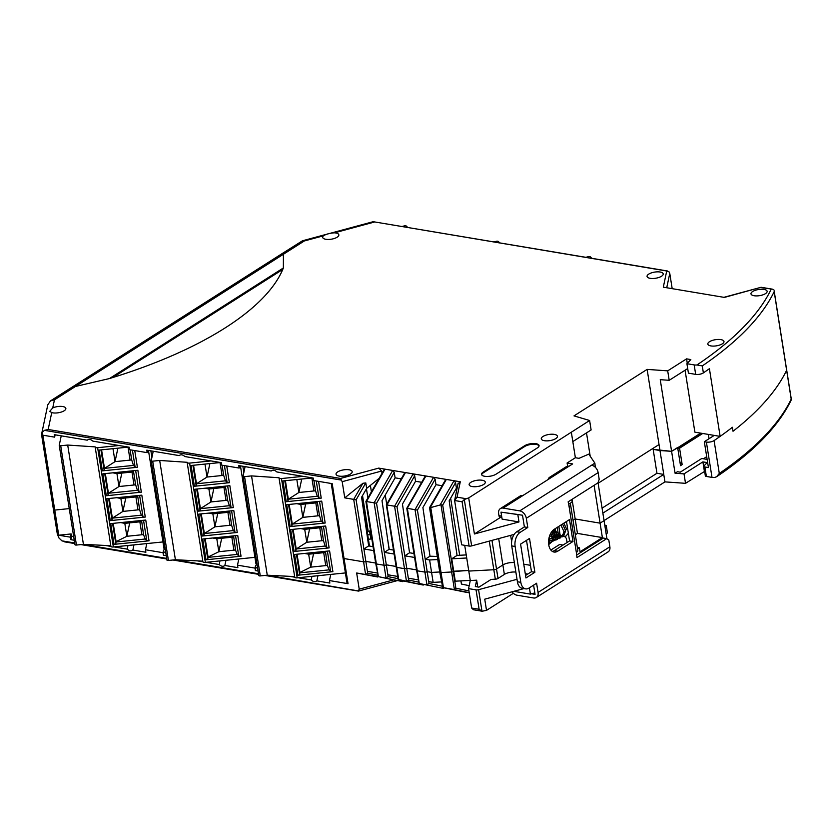 <?xml version="1.0" encoding="UTF-8"?>
<svg xmlns="http://www.w3.org/2000/svg" width="833" height="833" viewBox="0 0 833 833"><rect width="100%" height="100%" fill="white"/><g stroke="black" fill="none" stroke-linecap="round" stroke-linejoin="round"><path stroke-width="1.25" d="M519.094 514.648L500.997 512.149L522.52 515.221L524.374 526.914L516.762 531.756A10.902 6.654 -80.5 0 0 511.722 545.917L517.397 581.757A10.902 6.654 -80.5 0 0 522.218 588.296L525.623 588.869A10.902 6.654 -80.5 0 0 529.007 588.067L536.608 583.235L538.066 592.44A7.08 4.925 57.6 0 1 536.337 597.49L608.142 551.842A7.08 4.925 -122.4 0 0 609.871 546.781L608.808 540.065L606.757 538.628L603.352 538.056L576.582 555.08M533.599 585.151L535.057 594.356L531.631 593.783M552.394 551.415A11.995 7.32 99.5 0 0 554.351 550.592L569.564 540.919L566.492 521.5M525.55 575.478L531.475 571.709L526.508 540.357M536.337 597.49A7.08 4.925 57.6 0 1 533.557 597.979L516.949 595.199A7.08 4.925 57.6 0 1 512.066 591.805M572.969 541.492L557.756 551.165A11.995 7.32 99.5 0 1 554.039 552.04A11.995 7.32 99.5 0 1 548.541 541.981A11.995 7.32 99.5 0 1 554.289 529.267L569.501 519.584L572.969 541.492L569.564 540.919M606.757 538.628L576.977 557.569L576.353 552.487A7.08 2.697 -9 0 0 577.821 550.446L570.563 504.663A7.08 2.697 -9 0 0 569.668 503.601M570.563 504.663A7.08 2.697 -9 0 1 569.106 506.693L568.148 501.82L597.927 482.89L599.187 479.35L598.125 472.623A7.08 4.925 -122.4 0 0 591.565 465.231L594.877 463.127L588.785 454.131L578.997 458.337L575.374 457.734L567.106 462.992L572.646 463.919L569.001 466.23A7.08 4.925 -122.4 0 0 566.221 466.73L549.676 477.247A7.08 4.925 57.6 0 1 552.456 476.757L569.001 466.23M501.622 516.075L498.957 515.637L498.644 513.649A7.08 4.925 57.6 0 1 500.383 508.588A7.08 4.925 57.6 0 1 503.153 508.099L519.761 510.879A7.08 4.925 57.6 0 1 526.321 518.282L527.789 527.487L520.177 532.329A10.902 6.654 -80.5 0 0 515.127 546.49L520.812 582.319A10.902 6.654 -80.5 0 0 525.623 588.869M529.517 538.441L534.88 572.281L525.946 577.967L520.583 544.116L529.517 538.441M531.475 571.709L534.88 572.281M503.153 508.099L552.456 476.757M595.272 467.251L594.877 463.127M523.009 495.479A7.08 4.925 -122.4 0 0 520.229 495.968L500.383 508.588M498.957 515.637A2.728 1.666 99.5 0 0 500.164 517.272L501.851 517.553M524.374 526.914L527.789 527.487M558.412 535.546L556.35 535.202A2.728 1.895 -122.4 0 1 553.82 532.36L553.456 530.007M564.639 536.691A2.728 1.895 57.6 0 1 566.555 539.336L567.054 542.512M548.062 479.548A7.08 4.925 57.6 0 1 549.676 477.247M567.617 466.209L567.106 462.992M165.236 549.249A2.728 1.041 -9 0 0 163.518 550.363L163.018 552.695L145.483 549.759L146.785 543.585M163.976 548.218A2.728 1.041 -9 0 0 163.966 548.364A2.728 1.041 -9 0 0 165.194 549.02M257.085 564.691A2.728 1.041 -9 0 0 255.502 565.774L255.013 568.106L237.499 565.17L238.8 558.985M255.96 563.618A2.728 1.041 -9 0 0 255.95 563.774A2.728 1.041 -9 0 0 257.043 564.41M311.927 576.332L311.167 579.935C313.323 581.892 315.218 582.215 316.852 580.882L329.847 583.058L329.451 580.57L330.763 574.416M329.451 580.57L348.038 583.683A2.728 1.041 171 0 1 347.007 583.058A2.728 1.041 171 0 1 347.007 582.902M602.082 508.151L656.945 473.269L653.166 449.383L671.596 451.34L675.063 473.238L677.468 471.707L680.238 472.176L701.75 458.504L707.134 459.399M606.143 533.807L607.434 532.985L606.257 525.519L604.758 525.071M523.957 588.587L484.733 599.177L486.514 610.381L513.367 593.304M704.635 471.374L685.517 483.327L684.018 473.873L675.063 473.238M602.863 513.128L663.755 474.414L664.942 481.88L685.517 483.327M664.942 481.88L604.05 520.594M517.012 579.31L478.579 589.681L481.984 611.183L479.121 609.277L471.645 608.028L473.456 609.756L482.192 611.224L486.514 610.381M464.096 591.899L469.229 592.763M397.674 576.426L387.876 574.78L386.304 564.826A1.635 0.625 171 0 1 384.034 565.243L376.37 563.962A1.635 0.625 171 0 1 375.745 563.587L365.895 501.435L384.169 469.573L385.023 469.166L446.353 479.433L445.488 479.85L429.547 507.651L439.762 572.146A1.635 0.625 -9 0 0 441.042 572.552A1.635 0.625 -9 0 1 439.762 572.146A1.635 0.625 -9 0 1 439.793 571.979A1.635 0.625 -9 0 0 439.762 572.146L442.729 587.536L464.168 591.919L452.184 589.462M443.645 588.473L419.218 583.485L416.625 570.438A1.635 0.625 171 0 1 416.969 569.97M417.427 510.088L425.215 559.235L429.995 556.194L422.904 507.526L435.992 484.691L435.128 479.235L417.427 510.088L407.358 508.359L419.259 583.485L431.744 586.047M423.206 585.047L398.153 579.393M386.772 504.954L396.81 567.388A1.635 0.625 171 0 1 396.185 567.013A1.635 0.625 -9 0 0 396.81 567.388L404.474 568.668L396.81 567.388L398.82 580.06L411.294 582.621M402.766 581.632L378.338 576.634L375.745 563.587A1.635 0.625 171 0 1 376.079 563.118M401.235 478.871L395.102 477.84L382.014 500.675L389.105 549.353L384.336 552.383L386.304 564.826A1.635 0.625 171 0 1 384.034 565.243L376.37 563.962L378.38 576.644L397.081 580.674M714.256 435.399L704.333 441.709L708.425 467.594L704.874 467.001L706.374 476.455L711.996 477.392A5.446 2.072 -9 0 0 714.756 477.455L716.609 476.736L719.295 473.436L714.089 440.584A436.023 166.152 -9 0 0 732.394 427.277A436.023 166.152 171 0 1 720.139 436.388L709.414 368.696A436.023 166.152 171 0 1 703.375 372.892A5.446 2.072 -9 0 1 695.67 374.371L688.422 373.153L686.923 363.698L694.181 364.916A5.446 2.072 -9 0 0 696.94 364.969L702.271 365.926L703.375 372.892M706.374 476.455A2.728 1.041 171 0 1 705.332 475.83L703.843 466.376A2.728 1.041 171 0 1 704.041 465.876L707.144 462.596L702.885 461.878L684.018 473.873M704.385 471.332L702.885 461.878M534.828 592.919L530.413 594.106L529.413 587.806M513.815 591.326L530.413 594.106M606.257 525.519L604.956 526.341M702.719 433.472L679.572 448.185L682.175 464.616L680.519 465.668L677.645 447.498L671.596 451.34L659.975 450.518L663.755 474.414L656.945 473.269M239.654 465.741L239.654 465.72A2.728 1.041 -9 0 0 239.654 465.741L239.165 468.063L238.769 465.574L271.183 470.999C272.808 469.666 274.703 469.989 276.858 471.957L313.218 478.048L313.614 480.537L332.2 483.65L344.06 558.547A2.728 1.041 171 0 1 343.019 557.923A2.728 1.041 171 0 1 343.029 557.777A2.728 1.041 171 0 0 343.019 557.923A2.728 1.041 171 0 0 344.06 558.547L363.594 561.827L344.06 558.547L348.038 583.683M373.059 546.667L368.665 545.927L363.886 548.968L365.864 561.411A1.635 0.625 171 0 1 363.594 561.827A1.635 0.625 171 0 0 365.864 561.411L375.662 563.046L365.864 561.411L367.436 571.355L377.234 573M386.304 564.826L396.102 566.471L386.304 564.826M398.143 579.393L396.185 567.013A1.635 0.625 171 0 1 396.518 566.544M396.987 506.672L394.582 506.225L413.137 473.873L414.688 475.81L396.987 506.672L406.743 568.252A1.635 0.625 171 0 1 404.474 568.668A1.635 0.625 171 0 0 406.743 568.252L416.542 569.897L406.743 568.252L408.618 580.07L406.483 581.351L394.582 506.225L386.918 504.944L405.463 472.582L404.609 472.998L386.345 504.86L396.185 567.013M428.766 581.632L433.15 582.371L431.577 572.417L439.741 571.979L431.577 572.417L427.183 571.677L431.577 572.417L429.609 559.974L425.215 559.235L427.183 571.677A1.635 0.625 171 0 1 424.913 572.094L417.25 570.813A1.635 0.625 171 0 1 416.625 570.438A1.635 0.625 171 0 0 417.25 570.813L424.913 572.094L426.923 584.776L429.057 583.496L427.183 571.677A1.635 0.625 171 0 1 424.913 572.094L415.021 509.65L433.576 477.299L435.128 479.235M470.26 580.393L455.287 581.184L453.714 571.23L468.687 570.438L453.225 571.542A1.635 0.625 171 0 1 451.621 571.99L441.042 572.552L451.621 571.99L440.969 504.767L430.12 507.734L446.353 479.433L460.295 481.766L457.036 497.176L454.62 500.518L461.638 544.813L469.104 546.063A2.728 1.041 171 0 0 471.645 545.886L514.159 534.401M464.71 545.334L468.792 571.074L493.823 569.741A2.728 1.041 -9 0 0 496.51 569.001L502.872 564.951A8.726 3.322 171 0 1 514.378 562.639A8.726 3.322 171 0 0 502.872 564.951L496.51 569.001A2.728 1.041 171 0 1 493.823 569.741L468.792 571.074L470.281 580.528L476.663 580.195L477.736 586.963M523.77 564.201L530.454 565.315L523.77 564.201M548.676 539.94L556.173 535.171L548.676 539.94M573.052 520.333L575.166 518.98L600.083 523.155L604.05 520.635L600.083 523.155L575.166 518.98L573.052 520.333M460.909 580.893L461.42 584.068L469.198 585.661M418.114 579.851L408.316 578.206M471.645 608.028L468.573 588.619L470.281 580.528M525.259 573.656L527.758 574.072M476.663 580.195L475.32 586.557L478.933 587.161L491.095 579.424L495.323 579.195A2.728 1.041 -9 0 0 498.009 578.456L504.371 574.406A8.726 3.322 171 0 1 515.866 572.094M468.573 588.619L476.049 589.868L479.121 609.277M478.579 589.681A2.728 1.041 171 0 1 476.049 589.868M606.924 538.743L598.032 482.609M577.581 548.968L579.404 547.812L580.039 551.79L602.374 537.587L594.096 485.327M602.374 537.587L577.456 533.412L572.063 499.342M575.332 534.765L577.456 533.412M550.852 550.051L559.599 544.49L563.035 545.063M577.342 547.468L579.404 547.812M433.15 582.371L441.313 581.934M464.127 591.909L442.729 587.536L453.61 589.472L455.87 588.223L453.225 571.542A1.635 0.625 171 0 1 451.621 571.99L454.381 589.441M387.876 574.78L388.178 576.644L386.043 577.925L374.142 502.799L366.333 501.528M367.436 571.355L367.728 573.219L365.604 574.499L353.702 499.373L344.758 497.874L342.196 481.682L340.478 478.444L48.168 429.484L44.42 430.349L341.447 480.11M145.483 549.759L145.879 552.248L132.874 550.061C131.239 551.394 129.344 551.071 127.199 549.114L114.059 546.917M73.627 536.223L71.565 536.431L70.878 539.68L74.262 540.242M105.416 545.469L110.904 546.386M70.878 539.68L70.482 537.191L71.169 533.943L71.565 536.431M65.984 541.96L61.923 540.846L58.862 537.879L58.435 535.171L70.482 537.191M267.112 575.218L358.294 590.93L359.221 589.191L393.915 579.82M379.733 576.915L356.659 573L359.221 589.191M356.659 573L377.766 576.988M311.167 579.935L298.11 577.748M294.747 577.03A2.728 1.041 -9 0 0 294.747 577.186L289.759 576.342M258.095 571.042L255.408 570.595L255.502 565.774M255.013 568.106L255.408 570.595M237.499 565.17L237.884 567.658L224.858 565.472C223.234 566.804 221.339 566.482 219.183 564.524L206.043 562.317M202.898 561.796L197.411 560.88M166.246 555.653L163.414 555.184L163.518 550.363M163.018 552.695L163.414 555.184M58.862 537.879L57.3 533.922L53.416 509.411A2.728 1.041 -9 0 1 53.416 509.265A2.728 1.041 -9 0 0 53.416 509.411A2.728 1.041 -9 0 0 54.749 510.077L42.879 435.18M147.67 450.33L147.67 450.309A2.728 1.041 -9 0 0 147.67 450.33L147.181 452.652L129.636 449.716L129.24 447.227L92.88 441.136C90.735 439.21 88.839 438.897 87.205 440.188L54.239 434.659L54.634 437.148L42.587 435.138L42.16 432.421L41.65 435.128L53.416 509.411A2.728 1.041 -9 0 0 54.749 510.077L69.254 508.599L54.749 510.077L58.727 535.213A2.728 1.041 -9 0 1 58.435 535.171M133.967 544.886L132.874 550.061M127.959 545.5L127.199 549.114M71.169 533.943L58.727 535.213M317.935 575.728L316.852 580.882M255.95 563.774L251.972 538.639A2.728 1.041 -9 0 1 251.983 538.493A2.728 1.041 -9 0 0 251.972 538.639A2.728 1.041 -9 0 0 253.065 539.274A2.728 1.041 -9 0 1 251.972 538.639L240.445 465.855M257.48 567.179A2.728 1.041 -9 0 0 255.898 568.262M163.966 548.364L159.988 523.228A2.728 1.041 -9 0 1 159.988 523.082A2.728 1.041 -9 0 0 159.988 523.228A2.728 1.041 -9 0 0 161.217 523.884A2.728 1.041 -9 0 1 159.988 523.228L148.461 450.445M225.962 560.297L224.858 565.472M219.954 560.911L219.183 564.524M165.632 551.738A2.728 1.041 -9 0 0 163.914 552.852M704.333 441.709L706.394 442.063A5.446 2.072 -9 0 0 714.089 440.584M709.029 438.72L708.352 434.409M703.406 458.775L706.696 456.692M679.572 448.185L678.656 448.039M719.295 473.436A436.023 166.152 -9 0 0 791.204 399.132L791.288 399.882C778.647 426.142 753.75 451.767 716.609 476.736M786.55 369.748A2.728 1.041 171 0 1 786.675 369.987A2.728 1.041 171 0 1 786.633 370.269A436.023 166.152 171 0 1 733.019 431.255A436.023 166.152 -9 0 0 786.633 370.269L774.18 291.633A436.023 166.152 171 0 1 702.271 365.926M733.019 431.255L732.394 427.277L733.019 431.255M704.874 467.001A2.728 1.041 171 0 1 703.843 466.376M680.061 462.804L680.655 462.909L680.134 463.242M682.175 464.616A1.635 1.135 -122.4 0 0 680.655 462.909M472.259 486.566A8.174 3.113 171 0 1 469.146 484.691A8.174 3.113 171 0 1 473.446 481.13A8.174 3.113 171 0 1 482.192 480.256A8.174 3.113 171 0 1 485.295 482.13A8.174 3.113 171 0 1 480.995 485.691A8.174 3.113 171 0 1 472.259 486.566M339.146 476.101A8.174 3.113 -9 0 0 347.882 475.216A8.174 3.113 -9 0 0 352.182 471.665A8.174 3.113 -9 0 0 349.069 469.781A8.174 3.113 -9 0 0 340.333 470.666A8.174 3.113 -9 0 0 336.032 474.216A8.174 3.113 -9 0 0 339.146 476.101M710.934 345.924A8.174 3.113 171 0 1 707.831 344.05A8.174 3.113 171 0 1 712.132 340.499A8.174 3.113 171 0 1 720.868 339.614A8.174 3.113 171 0 1 723.981 341.488A8.174 3.113 171 0 1 719.67 345.049A8.174 3.113 171 0 1 710.934 345.924M754.094 295.736A8.174 3.113 171 0 1 750.981 293.862A8.174 3.113 171 0 1 755.281 290.311A8.174 3.113 171 0 1 764.017 289.426A8.174 3.113 171 0 1 767.131 291.3A8.174 3.113 171 0 1 762.83 294.861A8.174 3.113 171 0 1 754.094 295.736M650.177 278.337A8.174 3.113 171 0 1 647.064 276.452A8.174 3.113 171 0 1 651.364 272.901A8.174 3.113 171 0 1 660.1 272.016A8.174 3.113 171 0 1 663.214 273.901A8.174 3.113 171 0 1 658.913 277.451A8.174 3.113 171 0 1 650.177 278.337M544.397 440.699A8.174 3.113 171 0 1 541.283 438.824A8.174 3.113 171 0 1 545.584 435.274A8.174 3.113 171 0 1 554.32 434.389A8.174 3.113 171 0 1 557.433 436.263A8.174 3.113 171 0 1 553.133 439.824A8.174 3.113 171 0 1 544.397 440.699M371.997 222.067L374.423 222.036L334.491 232.823C329.722 233.146 326.026 234.146 323.402 235.822L304.305 240.976L302.462 240.789L283.439 252.774L283.366 267.976L283.428 252.774L68.827 389.23M334.491 232.823A8.174 3.113 171 0 1 335.73 232.969A8.174 3.113 171 0 1 338.844 234.844A8.174 3.113 171 0 1 334.543 238.405A8.174 3.113 171 0 1 325.807 239.279A8.174 3.113 171 0 1 322.694 237.405A8.174 3.113 171 0 1 323.402 235.822M51.74 412.606A8.174 3.113 -9 0 0 52.823 412.845A8.174 3.113 -9 0 0 61.559 411.971A8.174 3.113 -9 0 0 65.859 408.42A8.174 3.113 -9 0 0 62.746 406.535A8.174 3.113 -9 0 0 52.739 407.92L49.772 411.315L51.74 412.606L48.168 429.484M147.181 452.652L146.785 450.164L179.189 455.599C180.834 454.308 182.719 454.62 184.874 456.546L221.255 462.638L221.651 465.126L239.165 468.063M458.15 483.109L454.62 500.518L462.096 501.768L464.304 499.508L468.698 497.895L589.618 420.498L573.999 415.886L647.126 369.394L667.702 370.852L686.569 358.856L690.828 359.564L686.923 363.698M760.862 287.572L772.618 289.197L761.091 287.281L724.418 297.412L663.307 287.177L666.723 271.006L373.653 221.776L667.587 271.006M283.366 267.976A299.182 114.006 171 0 1 109.446 378.557L75.47 386.47L109.446 378.557L283.366 267.976M375.745 563.587A1.635 0.625 171 0 0 376.37 563.962L366.478 501.518L385.023 469.166L378.744 468.104L381.681 471.02L342.196 481.682M483.359 472.8L483.244 472.061L524.603 445.759L524.717 446.509L483.359 472.8A8.174 3.113 -9 0 0 481.672 474.768M483.244 472.061A8.174 3.113 -9 0 0 481.557 474.404A8.174 3.113 -9 0 0 487.243 476.455A8.174 3.113 -9 0 0 496.02 474.196L537.379 447.904A8.174 3.113 -9 0 0 539.066 445.551A8.174 3.113 -9 0 0 533.38 443.5A8.174 3.113 -9 0 0 524.603 445.759M774.128 290.717L786.675 369.987A2.728 1.041 171 0 1 786.633 370.269L791.204 399.132M667.587 271.017L666.723 271.006L669.024 271.829L669.774 273.401L672.189 288.666M772.618 289.197L773.847 289.769M47.793 404.828L50.459 400.902L54.447 399.85L75.47 386.47L68.9 389.178L75.47 386.47L304.305 240.976M368.665 545.927L361.574 497.249L366.666 488.377L365.802 482.921L356.108 499.821L363.886 548.968L373.684 550.603M456.432 488.117L455.568 482.661L442.698 505.09L453.225 571.542L453.714 571.23L451.736 558.797L457.057 555.413L449.174 500.779L456.432 488.117L457.067 488.221M435.992 484.691L442.125 485.722M414.574 557.454L404.776 555.809L409.555 552.779L402.454 504.1L415.552 481.266L421.685 482.297M366.666 488.377L379.13 478.361M647.126 369.394L659.028 444.551L598.136 483.265M571.396 432.598L575.374 457.734M652.989 448.383L653.166 449.383L659.975 450.518L659.028 444.551M571.761 499.529L572.146 502.018L568.543 504.309M451.736 558.797L466.719 557.995M458.15 483.838L460.295 481.766M440.199 504.819L454.016 480.714L455.568 482.661M468.698 497.895L474.414 533.984L518.99 521.947L502.101 519.115L500.997 512.149M517.887 514.971L518.99 521.947M522.926 495.468L525.134 494.125M474.414 533.984L501.705 516.627M429.609 559.974L437.762 559.537M437.283 556.465L429.995 556.194M389.105 549.353L393.509 550.082M409.555 552.779L413.949 553.508M442.698 505.09L440.969 504.767M416.625 570.438L406.785 508.286L425.049 476.424L425.913 476.007L407.212 508.38M415.552 481.266L414.688 475.81M394.238 472.384L376.547 503.247L374.142 502.799L392.687 470.447L394.238 472.384L395.102 477.84M394.134 554.028L384.336 552.383L376.547 503.247M365.802 482.921L362.928 483.275L344.758 497.874M382.035 473.29L381.681 471.02M356.108 499.821L353.702 499.373L362.928 483.275M42.16 432.421L44.42 430.349M54.634 437.148L55.134 434.816M466.23 554.924L457.057 555.413M387.637 539.274L389.24 549.374M586.505 432.889L590.139 455.859M589.618 420.498L591.118 429.953L572.823 441.584M677.281 448.914A1.635 1.135 -122.4 0 0 677.677 447.748L671.596 451.34L660.246 379.671L669.201 380.306L687.694 368.55M720.139 436.388L694.878 432.16L685.07 370.216M669.201 380.306L667.702 370.852M686.569 358.856L687.277 363.323M282.762 269.455L112.788 377.536M539.066 445.936A8.174 3.113 -9 0 0 533.026 444.26A8.174 3.113 -9 0 0 524.717 446.509M557.225 527.393L559.12 538.691L549.613 535.848L548.832 545.365M551.935 531.464L554.466 540.44L548.562 543.137M555.215 528.674L557.516 539.451L548.874 538.597M558.87 526.341L560.474 537.92L550.54 533.672M562.535 524.019L565.659 530.725L563.691 535.921L558.485 535.671L554.049 531.079L557.746 535.109L561.588 536.816L565.971 536.098L568.345 533.224M548.843 538.795L548.739 544.844M550.8 533.182L552.977 540.804L548.697 544.563M553.591 529.757L556.184 539.94L548.593 540.804M560.89 525.061L563.993 531.673L562.181 536.889L557.1 536.869L551.998 531.392M563.826 523.197L566.534 528.82L561.723 536.088L553.716 529.663M402.016 226.524L404.224 225.92A1.635 0.625 -9 0 1 406.285 226.035L407.764 227.492M130.083 449.789L131.697 459.941L130.083 460.108L128.032 447.165L128.574 447.113M137.653 495.583L139.58 509.713L141.35 515.179L142.974 516.679L139.6 495.385M137.528 496.77L135.914 496.937L137.966 509.879L139.58 509.713M133.592 471.894L135.633 484.827L134.03 484.993L131.978 472.051L133.592 471.894L133.707 470.697M129.709 522.853L126.866 536.296L143.515 534.599L141.589 520.469M141.912 534.765L139.861 521.822L141.475 521.656M112.84 472.821L116.932 473.581L118.984 486.524L121.826 473.082M105.322 473.581L108.436 493.24L118.984 486.524L134.03 484.993M108.654 498.53L112.018 519.813L112.372 518.126L122.92 511.41L125.773 497.967M116.787 497.707L120.868 498.467L122.92 511.41L137.966 509.879M120.723 522.593L124.815 523.353L126.866 536.296L116.099 541.617L115.787 543.564A1.635 0.625 171 0 1 114.038 544.365L149.034 540.804A2.728 1.041 171 0 1 146.733 540.43L145.202 539.013L143.515 534.599M112.018 519.813A1.635 0.625 171 0 1 110.268 520.625L145.275 517.054A2.728 1.041 171 0 1 142.974 516.679M109.258 498.467L112.372 518.126L141.35 515.179M67.702 445.051L83.425 544.345L76.438 545.053L60.715 445.759L67.702 445.051L95.17 446.884A2.728 1.041 -9 0 0 95.17 447.04A2.728 1.041 -9 0 0 97.628 447.696L119.015 445.509M145.275 517.054L141.808 495.156L106.801 498.717L110.268 520.625M112.83 448.685L128.032 447.165M120.868 498.467L135.914 496.937M149.034 540.804L145.754 520.042L110.747 523.603L114.038 544.365M116.099 541.617L113.205 523.353M116.12 541.971L145.202 539.013M124.815 523.353L139.861 521.822M60.715 445.759A1.635 0.625 171 0 1 59.237 445.374A1.635 0.625 171 0 1 59.237 445.28L61.246 435.836M76.438 545.053A1.635 0.625 171 0 1 74.96 544.667A1.635 0.625 171 0 1 74.96 544.574L59.268 445.457M101.564 449.841L104.489 468.365L115.037 461.638L130.083 460.108M112.986 448.695L115.037 461.638L117.89 448.206M100.949 449.903L104.135 470.041L104.489 468.365L133.467 465.408L135.092 466.917L132.437 450.184M131.697 459.941L133.467 465.408M128.469 447.092L99.096 450.091L102.386 470.853L137.393 467.282A2.728 1.041 171 0 1 135.092 466.917M104.135 470.041A1.635 0.625 171 0 1 102.386 470.853M116.932 473.581L131.978 472.051M141.339 492.168L137.862 470.27L102.865 473.842L106.332 495.739L141.339 492.168A2.728 1.041 171 0 1 139.028 491.793L135.654 470.499M110.904 546.177A2.728 1.041 -9 0 0 110.893 546.333A2.728 1.041 -9 0 0 113.361 546.979L162.945 541.939M83.425 544.345L110.799 545.74M135.633 484.827L137.414 490.293L139.028 491.793M104.708 473.644L108.082 494.927L108.436 493.24L137.414 490.293M108.082 494.927A1.635 0.625 171 0 1 106.332 495.739M222.078 465.199L223.681 475.351L222.067 475.518L220.027 462.575L220.558 462.523M229.637 510.993L231.564 525.123L233.344 530.59L234.958 532.089L231.584 510.796M229.512 512.18L227.909 512.347L229.95 525.29L231.564 525.123M225.576 487.295L227.628 500.237L226.014 500.404L223.962 487.461L225.576 487.295L225.701 486.108M221.703 538.264L218.85 551.706L235.51 550.009L233.584 535.879M233.896 550.176L231.845 537.233L233.459 537.066M204.835 488.232L208.916 488.992L210.968 501.935L213.821 488.492M197.306 488.992L200.42 508.651L210.968 501.935L226.014 500.404M200.638 513.94L204.012 535.223L204.366 533.536L214.904 526.82L217.757 513.378M208.771 513.118L212.863 513.878L214.904 526.82L229.95 525.29M212.717 538.003L216.799 538.764L218.85 551.706L208.083 557.027L207.771 558.974A1.635 0.625 171 0 1 206.022 559.776L241.029 556.215A2.728 1.041 171 0 1 238.717 555.84L237.186 554.424L235.51 550.009M204.012 535.223A1.635 0.625 171 0 1 202.263 536.025L237.259 532.464A2.728 1.041 171 0 1 234.958 532.089M201.253 513.878L204.366 533.536L233.344 530.59M159.686 460.462L175.409 559.755L168.422 560.463L152.699 461.17L159.686 460.462L187.165 462.294A2.728 1.041 -9 0 0 187.154 462.45A2.728 1.041 -9 0 0 189.622 463.096L211.009 460.92M237.259 532.464L233.792 510.567L198.785 514.128L202.263 536.025M204.824 464.096L220.027 462.575M212.863 513.878L227.909 512.347M241.029 556.215L237.738 535.452L202.731 539.013L206.022 559.776M208.083 557.027L205.189 538.764M208.104 557.381L237.186 554.424M216.799 538.764L231.845 537.233M152.699 461.17A1.635 0.625 171 0 1 151.221 460.784A1.635 0.625 171 0 1 151.221 460.691L153.23 451.247M168.422 560.463A1.635 0.625 171 0 1 166.944 560.078A1.635 0.625 171 0 1 166.954 559.984L151.252 460.868M193.548 465.241L196.484 483.765L207.021 477.049L222.067 475.518M204.98 464.106L207.021 477.049L209.874 463.606M192.933 465.303L196.13 485.452L196.484 483.765L225.462 480.818L227.076 482.317L224.431 465.595M223.681 475.351L225.462 480.818M220.453 462.502L191.09 465.501L194.381 486.264L229.377 482.692A2.728 1.041 171 0 1 227.076 482.317M196.13 485.452A1.635 0.625 171 0 1 194.381 486.264M208.916 488.992L223.962 487.461M233.323 507.578L229.856 485.681L194.849 489.242L198.316 511.15L233.323 507.578A2.728 1.041 171 0 1 231.022 507.203L227.648 485.91M202.888 561.588A2.728 1.041 -9 0 0 202.888 561.744A2.728 1.041 -9 0 0 205.345 562.39L254.94 557.339M175.409 559.755L202.794 561.15M227.628 500.237L229.398 505.704L231.022 507.203M196.692 489.054L200.066 510.337L200.42 508.651L229.398 505.704M200.066 510.337A1.635 0.625 171 0 1 198.316 511.15M313.926 480.589L315.54 490.793L313.926 490.96L311.875 478.017L312.614 477.944M321.496 526.435L323.423 540.565L325.203 546.031L326.817 547.531L323.443 526.237M321.371 527.622L319.768 527.789L321.809 540.732L323.423 540.565M317.435 502.736L319.487 515.679L317.873 515.846L315.822 502.903L317.435 502.736L317.55 501.549M313.552 553.706L310.709 567.148L327.369 565.451L325.443 551.321M325.755 565.617L323.704 552.675L325.318 552.508M296.683 503.673L300.775 504.434L302.827 517.376L305.669 503.934M289.166 504.444L292.279 524.103L302.827 517.376L317.873 515.846M292.498 529.382L295.871 550.665L296.225 548.978L306.763 542.262L309.605 528.82M300.63 528.559L304.711 529.319L306.763 542.262L321.809 540.732M304.566 553.445L308.658 554.205L310.709 567.148L299.942 572.469L299.63 574.416A1.635 0.625 171 0 1 297.881 575.228L332.888 571.657A2.728 1.041 171 0 1 330.586 571.282L329.045 569.866L327.369 565.451M295.871 550.665A1.635 0.625 171 0 1 294.122 551.477L329.129 547.906A2.728 1.041 171 0 1 326.817 547.531M293.112 529.319L296.225 548.978L325.203 546.031M251.545 475.903L267.268 575.197L260.281 575.915L244.558 476.622L251.545 475.903L279.024 477.746A2.728 1.041 -9 0 0 279.013 477.892A2.728 1.041 -9 0 0 281.481 478.548L303.066 476.341M329.129 547.906L325.651 526.008L290.655 529.58L294.122 551.477M296.673 479.537L311.875 478.017M304.711 529.319L319.768 527.789M332.888 571.657L329.597 550.894L294.59 554.455L297.881 575.228M299.942 572.469L297.048 554.205M299.963 572.823L329.045 569.866M308.658 554.205L323.704 552.675M371.403 491.834L370.383 485.389M366.447 488.752L367.905 497.936M367.218 531.725L368.238 531.621L362.532 495.593M370.279 530.673L371.018 538.993L370.102 534.599L367.707 534.838M370.102 534.599L369.54 531.017M244.558 476.622A1.635 0.625 171 0 1 243.08 476.226A1.635 0.625 171 0 1 243.08 476.132L245.089 466.636M260.281 575.915A1.635 0.625 171 0 1 258.803 575.52A1.635 0.625 171 0 1 258.803 575.426L243.111 476.32M285.407 480.693L288.343 499.217L298.88 492.49L313.926 490.96M296.829 479.548L298.88 492.49L301.723 479.058M284.792 480.756L287.989 500.893L288.343 499.217L317.311 496.26L318.935 497.759L316.28 480.985M315.54 490.793L317.311 496.26M312.51 477.923L282.949 480.943L286.24 501.705L321.236 498.134A2.728 1.041 171 0 1 318.935 497.759M287.989 500.893A1.635 0.625 171 0 1 286.24 501.705M300.775 504.434L315.822 502.903M325.182 523.02L321.715 501.122L286.708 504.694L290.176 526.591L325.182 523.02A2.728 1.041 171 0 1 322.881 522.645L319.508 501.351M279.013 477.892L294.747 577.186A2.728 1.041 -9 0 0 297.204 577.842L345.403 572.927M267.268 575.197L294.653 576.592M319.487 515.679L321.257 521.146L322.881 522.645M288.551 504.496L291.925 525.779L292.279 524.103L321.257 521.146M291.925 525.779A1.635 0.625 171 0 1 290.176 526.591M368.238 531.621L370.518 530.569M371.018 538.993L368.405 539.263M494 241.934L496.218 241.331A1.635 0.625 -9 0 1 498.28 241.445L499.748 242.892M585.87 257.324L588.223 256.689A1.635 0.625 -9 0 1 590.285 256.793L591.826 258.324M554.351 550.592L557.756 551.165M569.106 506.693L576.353 552.487M526.321 518.282L598.125 472.623M538.066 592.44L609.871 546.781M517.397 581.757L520.812 582.319M511.722 545.917L515.127 546.49M519.761 510.879L591.565 465.231M516.762 531.756L520.177 532.329M377.588 575.239L367.728 573.219M468.937 590.889L455.87 588.223M495.323 579.195L489.294 541.117M498.009 578.456L491.98 540.398M498.696 538.587L504.371 574.406M441.979 586.14L429.057 583.496M430.776 507.682L443.437 587.661M418.468 582.09L408.618 580.07M398.028 578.664L388.178 576.644M258.532 573.781L175.034 559.786M166.683 558.391L83.04 544.386M74.699 542.981L61.923 540.846M469.218 592.669L453.61 589.472M711.996 477.392L706.394 442.063M465.886 498.655L457.036 497.176M771.139 289.29A433.306 165.121 171 0 1 696.94 364.969M54.447 399.85L52.739 407.92M378.744 468.104L340.478 478.444M666.733 287.749L669.774 273.401M694.181 364.916L695.67 374.371M510.639 535.359L511.639 541.648M464.304 499.508L471.645 545.886M462.096 501.768L469.104 546.063M151.918 457.411L150.877 450.851M242.872 466.261L243.85 472.478M700.678 433.129L677.677 447.748M567.637 528.778L566.534 528.82M112.59 523.416L115.787 543.564M146.733 540.43L143.536 520.271M134.748 450.57L137.393 467.282M97.628 447.696L113.361 546.979M204.574 538.826L207.771 558.974M238.717 555.84L235.531 535.681M226.732 465.98L229.377 482.692M189.622 463.096L205.345 562.39M296.433 554.268L299.63 574.416M330.586 571.282L327.39 551.123M318.581 481.37L321.236 498.134M281.481 478.548L297.204 577.842M419.218 583.485L443.687 588.483M398.778 580.06L423.247 585.058M347.007 583.058L331.232 483.484M358.523 591.086L397.528 580.559M358.471 591.097L264.977 575.436M258.626 574.364L172.9 560.005M166.777 558.985L80.916 544.595M74.793 543.574L64.547 541.856M378.338 576.634L402.808 581.632M786.675 369.987L791.35 399.486M459.691 555.278L450.653 498.196M50.459 400.902L68.9 389.178M361.72 497.009L369.488 546.063M385.252 495.031L386.71 504.225M701.813 433.316L677.812 448.571M372.643 221.838L302.462 240.789M47.814 404.713L41.692 433.681M761.091 287.281L723.898 297.329M566.773 523.28L565.815 521.937M74.96 544.667L59.237 445.374M95.17 447.04L110.893 546.333M166.944 560.078L151.221 460.784M187.154 462.45L202.888 561.744M258.803 575.52L243.08 476.226"/></g></svg>
